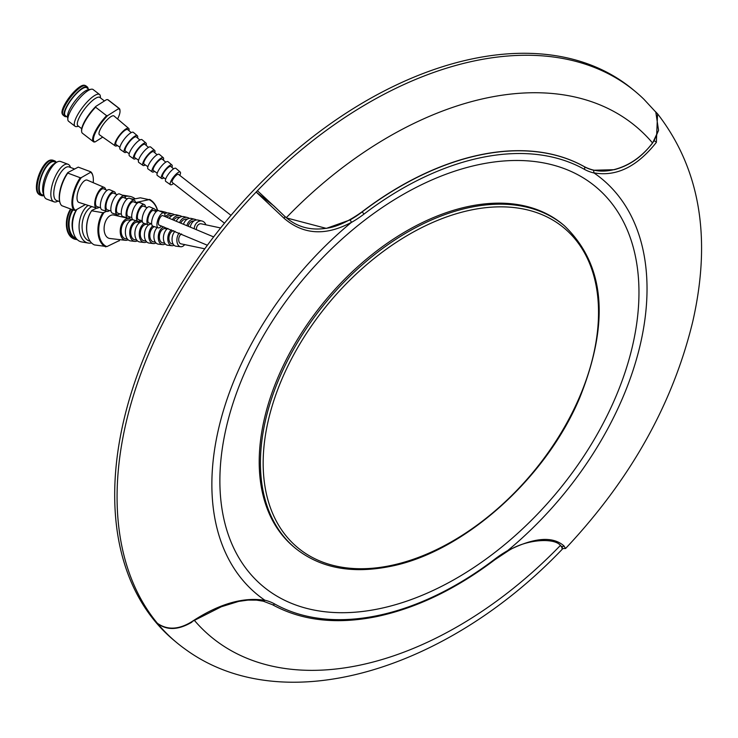 <?xml version="1.0" encoding="UTF-8"?>
<svg xmlns="http://www.w3.org/2000/svg" width="738" height="738" viewBox="0 0 738 738"><rect width="100%" height="100%" fill="white"/><g stroke="black" fill="none" stroke-linecap="round" stroke-linejoin="round"><path stroke-width="1.11" d="M655.15 111.318L657.558 113.818L656.359 142.369C637.06 166.76 616.258 176.926 593.942 172.849L594.044 172.987A269.979 172.055 -50.2 0 1 640.519 343.557A269.979 172.055 -50.2 0 1 507.532 550.723L506.342 551.332M194.62 620.64A332.017 211.603 129.8 0 0 560.437 545.391L562.743 548.721C447.514 669.873 283.816 721.257 185.275 649.209A358.483 228.466 -50.2 0 1 176.41 642.374A358.483 228.466 -50.2 0 1 157.388 623.287C167.277 630.215 178.697 629.717 191.64 621.783C218.762 603.905 243.18 596.765 264.905 600.345L264.804 600.206A269.979 172.055 -50.2 0 1 351.316 222.47L351.491 222.286C325.799 236.169 303.327 234.832 284.056 218.273L256.151 192.046A358.483 228.466 -50.2 0 1 257.424 190.727A358.483 228.466 -50.2 0 1 476.176 60.544A358.483 228.466 -50.2 0 1 635.556 91.724A358.483 228.466 -50.2 0 1 643.877 99.224L655.805 112.102L658.554 130.368L652.595 143.015A332.017 211.603 129.8 0 0 286.298 217.692C297.442 227.147 310.744 230.68 326.205 228.291C336.427 227.073 348.364 221.594 362.035 211.834L362.155 211.935A269.979 172.055 -50.2 0 1 584.247 166.659A79.99 50.977 129.8 0 0 593.62 170.247L614.228 169.694C630.04 165.626 643.315 155.995 654.062 140.82L658.554 130.368M257.424 190.727L275.606 207.618M176.41 642.374L174.039 640.399A358.483 228.466 -50.2 0 1 162.203 317.847A358.483 228.466 -50.2 0 1 473.814 58.57A358.483 228.466 -50.2 0 1 633.186 89.75L635.556 91.724M293.973 547.052A209.979 133.827 -50.2 0 1 287.036 358.114A209.979 133.827 -50.2 0 1 469.562 206.243A209.979 133.827 -50.2 0 1 562.919 224.509L564.146 225.533A209.979 133.827 -50.2 0 0 470.789 207.267A209.979 133.827 -50.2 0 0 288.263 359.138A209.979 133.827 -50.2 0 0 295.191 548.076L293.973 547.052M480.337 164.316A259.979 165.681 -50.2 0 1 632.697 345.153A259.979 165.681 -50.2 0 1 378.511 608.878A259.979 165.681 -50.2 0 1 226.151 428.04A259.979 165.681 -50.2 0 1 480.337 164.316M284.582 216.206L286.584 217.941L326.334 228.393L350.144 219.887A79.99 50.977 129.8 0 0 362.155 211.935A2.002 0.517 -127.3 0 1 363.834 214.214A81.992 52.25 -50.2 0 1 351.316 222.47M652.595 143.015C641.802 156.917 628.97 165.782 614.099 169.592C603.158 172.351 593.168 171.336 584.118 166.548A269.979 172.055 129.8 0 0 362.035 211.834M507.357 550.908C533.648 537.522 552.504 535.843 563.943 545.871L565.548 548.509M562.808 548.426L560.382 545.345C554.118 537.439 525.262 539.201 507.144 551.581L495.05 559.589A2.002 0.517 52.7 0 0 495.014 558.98A81.992 52.25 -50.2 0 1 507.532 550.723M264.905 600.345L262.866 600.972M191.64 621.783L221.335 606.756L238.688 601.396L248.023 600.095L256.473 600.123L263.318 601.202L272.414 604.69A2.002 1.531 119.2 0 1 272.239 604.56M158.993 624.505L157.388 623.287A358.483 228.466 -50.2 0 1 256.151 192.046L273.909 205.948L284.536 216.16A2.002 1.042 -47.8 0 1 284.564 216.179L273.909 205.948M351.491 222.286L350.144 219.887M593.942 172.849L593.62 170.247M204.777 248.807L181.031 243.854A5.101 3.127 -80.2 0 1 179.454 236.261A5.101 3.127 -80.2 0 1 181.603 233.946M207.378 245.247L159.187 225.145A5.101 1.983 -69.5 0 1 158.716 220.902A5.101 1.983 -69.5 0 1 161.613 215.856A5.101 1.983 -69.5 0 1 162.747 215.588L213.642 236.916M196.382 229.131A5.101 3.884 -80.2 0 1 196.437 228.439A5.101 3.884 -80.2 0 1 201.17 223.798L220.634 227.968M224.481 223.199L172.212 182.406A5.101 1.43 -52.3 0 1 172.102 182.277A5.101 1.43 -52.3 0 1 174.38 177.268A5.101 1.43 -52.3 0 1 178.439 174.334A5.101 1.43 -52.3 0 1 178.55 174.454M104.427 100.968L99.888 97.462A17.924 5.009 127.7 0 0 90.221 102.619A17.924 5.009 127.7 0 0 79.114 117.849A17.924 5.009 127.7 0 0 77.979 125.82L81.706 128.707M100.479 97.914L100.331 96.198A20.055 5.609 127.7 0 0 99.565 94.51A20.055 5.609 127.7 0 0 88.745 100.294A20.055 5.609 127.7 0 0 76.318 117.333A20.055 5.609 127.7 0 0 75.045 126.263A20.055 5.609 127.7 0 0 76.872 126.567L78.569 126.281M99.565 94.51L93.126 89.538A20.055 5.609 127.7 0 0 91.3 89.224A20.055 5.609 127.7 0 0 69.879 112.361A20.055 5.609 127.7 0 0 67.841 119.602A20.055 5.609 127.7 0 0 68.606 121.29L75.045 126.263M91.3 89.224L88.099 89.778A17.555 4.908 127.7 0 0 69.344 110.027A17.555 4.908 127.7 0 0 67.564 116.364L67.841 119.602M89.123 89.602L86.724 87.748A17.555 4.908 127.7 0 0 77.25 92.813A17.555 4.908 127.7 0 0 66.374 107.73A17.555 4.908 127.7 0 0 65.258 115.543L67.656 117.388M88.062 88.781A18.57 5.194 127.7 0 0 87.342 86.955L85.931 85.866A18.57 5.194 127.7 0 0 85.543 85.645A18.57 5.194 127.7 0 0 75.414 91.715A18.57 5.194 127.7 0 0 64.409 106.992A18.57 5.194 127.7 0 0 62.933 114.934A18.57 5.194 127.7 0 0 63.228 115.248L64.64 116.336A18.57 5.194 127.7 0 0 66.595 116.576M87.342 86.955A18.57 5.194 127.7 0 0 77.324 92.305A18.57 5.194 127.7 0 0 65.82 108.08A18.57 5.194 127.7 0 0 64.64 116.336M85.543 85.645L84.759 85.35A18.321 5.129 127.7 0 0 84.132 85.221A18.321 5.129 127.7 0 0 63.892 106.41A18.321 5.129 127.7 0 0 62.158 113.68A18.321 5.129 127.7 0 0 62.435 114.252L62.933 114.934M83.994 85.221A18.164 5.083 127.7 0 0 83.864 85.211A18.164 5.083 127.7 0 0 75.627 90.221A18.164 5.083 127.7 0 0 64.843 104.187A18.164 5.083 127.7 0 0 63.8 106.207A18.164 5.083 127.7 0 0 62.084 113.412A18.164 5.083 127.7 0 0 62.121 113.541M117.582 119.002A20.461 5.72 127.7 0 0 117.932 118.292A20.461 5.72 127.7 0 0 120.017 111.087A20.461 5.72 127.7 0 0 118.357 108.837L118.587 108.08L107.61 99.602A21.07 5.895 127.7 0 1 108.191 99.898L119.169 108.375A21.07 5.895 127.7 0 0 118.587 108.08M120.017 111.087L119.98 110.331A21.07 5.895 127.7 0 0 119.169 108.375M81.632 131.465A21.07 5.895 127.7 0 1 83.772 123.864A21.07 5.895 127.7 0 1 95.608 107.195L95.82 106.41A20.461 5.72 127.7 0 0 83.643 123.301A20.461 5.72 127.7 0 0 81.567 130.681L81.632 131.465A21.07 5.895 127.7 0 0 82.435 133.246L93.412 141.724A21.07 5.895 127.7 0 0 93.994 142.01L95.091 141.927A20.461 5.72 127.7 0 1 95.506 132.471A20.461 5.72 127.7 0 1 107.683 115.58L118.357 108.837M95.608 107.195L106.586 115.672A21.07 5.895 127.7 0 0 94.75 132.351A21.07 5.895 127.7 0 0 93.412 141.724M102.72 137.102L95.091 141.927M75.59 90.257A17.924 5.009 127.7 0 0 75.544 90.304A17.924 5.009 127.7 0 0 64.907 104.076A17.924 5.009 127.7 0 0 64.87 104.132M95.82 106.41L106.484 99.667L107.61 99.602M107.683 115.58L106.586 115.672M128.947 130.644A11.033 3.09 127.7 0 0 128.689 128.403A11.033 3.09 127.7 0 0 122.748 131.521A11.033 3.09 127.7 0 0 115.866 140.94A11.033 3.09 127.7 0 0 115.202 145.875A11.033 3.09 127.7 0 0 117.434 145.552M128.689 128.403L114.021 115.986A11.9 3.33 127.7 0 0 107.619 119.344A11.9 3.33 127.7 0 0 100.202 129.501A11.9 3.33 127.7 0 0 99.482 134.823L115.202 145.875M131.235 132.6L127.748 129.62A9.502 2.657 127.7 0 0 122.637 132.296A9.502 2.657 127.7 0 0 116.705 140.404A9.502 2.657 127.7 0 0 116.143 144.657L119.907 147.268M137.554 138.006A10.526 2.943 127.7 0 0 137.342 135.737A10.526 2.943 127.7 0 0 131.678 138.698A10.526 2.943 127.7 0 0 125.109 147.683A10.526 2.943 127.7 0 0 124.473 152.388A10.526 2.943 127.7 0 0 126.733 152.019M137.342 135.737L133.384 132.379A10.756 3.007 127.7 0 0 127.591 135.414A10.756 3.007 127.7 0 0 120.884 144.602A10.756 3.007 127.7 0 0 120.229 149.408L124.473 152.388M139.86 139.98L136.364 136.991A8.93 2.5 127.7 0 0 131.558 139.51A8.93 2.5 127.7 0 0 125.986 147.13A8.93 2.5 127.7 0 0 125.451 151.124L129.224 153.753M146.152 145.368A10.018 2.804 127.7 0 0 145.995 143.061A10.018 2.804 127.7 0 0 140.607 145.884A10.018 2.804 127.7 0 0 134.353 154.436A10.018 2.804 127.7 0 0 133.753 158.91A10.018 2.804 127.7 0 0 136.032 158.486M145.995 143.061L142.037 139.703A10.249 2.869 127.7 0 0 136.521 142.6A10.249 2.869 127.7 0 0 130.128 151.345A10.249 2.869 127.7 0 0 129.51 155.93L133.753 158.91M148.486 147.369L144.98 144.371A8.358 2.343 127.7 0 0 140.478 146.724A8.358 2.343 127.7 0 0 135.266 153.864A8.358 2.343 127.7 0 0 134.759 157.6L138.55 160.238M154.759 152.729A9.511 2.657 127.7 0 0 154.648 150.386A9.511 2.657 127.7 0 0 149.528 153.07A9.511 2.657 127.7 0 0 143.606 161.179A9.511 2.657 127.7 0 0 143.024 165.432A9.511 2.657 127.7 0 0 145.321 164.943M154.648 150.386L150.69 147.037A9.742 2.721 127.7 0 0 145.441 149.777A9.742 2.721 127.7 0 0 139.371 158.098A9.742 2.721 127.7 0 0 138.781 162.452L143.024 165.432M157.12 154.759L153.596 151.742A7.795 2.177 127.7 0 0 149.408 153.928A7.795 2.177 127.7 0 0 144.537 160.589A7.795 2.177 127.7 0 0 144.067 164.076L147.877 166.723M163.356 160.091A8.994 2.518 127.7 0 0 163.301 157.711A8.994 2.518 127.7 0 0 158.458 160.247A8.994 2.518 127.7 0 0 152.849 167.932A8.994 2.518 127.7 0 0 152.305 171.954A8.994 2.518 127.7 0 0 154.611 171.4M163.301 157.711L159.343 154.362A9.234 2.583 127.7 0 0 154.371 156.963A9.234 2.583 127.7 0 0 148.615 164.842A9.234 2.583 127.7 0 0 148.052 168.965L152.305 171.954M165.755 162.148L162.212 159.113A7.223 2.02 127.7 0 0 158.329 161.142A7.223 2.02 127.7 0 0 153.818 167.314A7.223 2.02 127.7 0 0 153.384 170.543L157.212 173.209M171.945 167.443A8.487 2.371 127.7 0 0 171.954 165.035A8.487 2.371 127.7 0 0 167.378 167.434A8.487 2.371 127.7 0 0 162.092 174.675A8.487 2.371 127.7 0 0 161.576 178.476A8.487 2.371 127.7 0 0 163.901 177.858M171.954 165.035L167.996 161.687A8.718 2.435 127.7 0 0 163.301 164.15A8.718 2.435 127.7 0 0 157.858 171.594A8.718 2.435 127.7 0 0 157.332 175.487L161.576 178.476M173.587 168.845L170.829 166.484A6.651 1.863 127.7 0 0 167.249 168.356A6.651 1.863 127.7 0 0 163.098 174.039A6.651 1.863 127.7 0 0 162.692 177.019L165.672 179.094M179.804 175.386A7.998 2.242 127.7 0 0 180.238 172.055A7.998 2.242 127.7 0 0 175.93 174.306A7.998 2.242 127.7 0 0 170.939 181.142A7.998 2.242 127.7 0 0 170.46 184.712A7.998 2.242 127.7 0 0 173.568 183.458M180.238 172.055L175.838 168.329A8.256 2.306 127.7 0 0 171.391 170.662A8.256 2.306 127.7 0 0 166.244 177.71A8.256 2.306 127.7 0 0 165.746 181.4L170.46 184.712M157.397 210.256A20.461 15.581 99.8 0 0 149.011 199.647L140.349 197.802L132.286 199.408M157.581 210.293A21.07 16.042 99.8 0 0 149.583 199.389M135.552 202.581L149.011 199.647M135.119 198.79A20.055 15.267 99.8 0 0 129.676 196.336L124.261 195.404A20.055 15.267 99.8 0 0 122.545 195.238M129.676 196.336A20.055 15.267 99.8 0 0 124.907 196.493M133.43 199.149L130.681 198.679A17.924 13.644 99.8 0 0 130.534 198.651M127.683 198.596A17.924 13.644 99.8 0 0 126.585 198.78M205.81 224.647A7.998 6.088 99.8 0 0 201.963 221.003A7.998 6.088 99.8 0 0 194.242 228.208M201.963 221.003L198.181 220.099A8.256 6.282 99.8 0 0 190.386 226.566M193.919 220.985A6.651 5.065 99.8 0 0 188.338 225.699M196.465 219.998A8.487 6.457 99.8 0 0 194.841 219.287A8.487 6.457 99.8 0 0 187.037 225.155M194.841 219.287L191.437 218.466A8.718 6.642 99.8 0 0 183.661 223.771M187.166 219.26L187.074 219.232A7.223 5.498 99.8 0 0 181.013 222.691M189.352 218.402A8.994 6.845 99.8 0 0 187.406 217.498A8.994 6.845 99.8 0 0 179.721 222.166M187.406 217.498L184.011 216.677A9.234 7.029 99.8 0 0 176.437 220.856M179.685 217.396L179.657 217.387A7.795 5.932 99.8 0 0 173.9 219.859M181.926 216.585A9.511 7.232 99.8 0 0 179.971 215.699A9.511 7.232 99.8 0 0 172.572 219.334M179.971 215.699L176.576 214.878A9.742 7.417 99.8 0 0 169.353 218.088M172.203 215.524A8.358 6.365 99.8 0 0 166.963 217.175M174.491 214.767A10.018 7.629 99.8 0 0 172.544 213.909A10.018 7.629 99.8 0 0 165.552 216.64M172.544 213.909L169.14 213.088A10.249 7.804 99.8 0 0 164.611 213.734M167.056 212.959A10.526 8.017 99.8 0 0 165.109 212.11A10.526 8.017 99.8 0 0 162.074 212.147M165.109 212.11L161.705 211.289A10.756 8.192 99.8 0 0 159.722 211.142M159.343 210.976A11.033 8.404 99.8 0 0 157.674 210.321A11.033 8.404 99.8 0 0 155.275 210.201M91.89 206.594A17.924 10.978 99.8 0 0 82.167 228.725A17.924 10.978 99.8 0 0 90.128 241.215M88.154 205.395A20.055 12.288 99.8 0 0 79.169 229.057A20.055 12.288 99.8 0 0 88.246 243.06A20.055 12.288 99.8 0 0 91.549 242.913M76.89 209.407A20.055 12.288 99.8 0 0 72.564 227.922A20.055 12.288 99.8 0 0 73.514 233.042A20.055 12.288 99.8 0 0 81.641 241.926L88.246 243.06M76.761 209.481A17.555 10.756 99.8 0 0 72.176 226.861A17.555 10.756 99.8 0 0 73.007 231.345L73.514 233.042M73.062 209.896A17.555 10.756 99.8 0 0 69.123 226.335A17.555 10.756 99.8 0 0 76.152 238.365M71.106 209.168A18.57 11.374 99.8 0 0 67.047 226.381A18.57 11.374 99.8 0 0 73.044 238.457A18.57 11.374 99.8 0 0 75.451 239.343L76.9 239.592A18.57 11.374 99.8 0 0 77.296 239.647M72.398 209.647A18.57 11.374 99.8 0 0 68.496 226.631A18.57 11.374 99.8 0 0 76.9 239.592M70.673 209.002A18.321 11.218 99.8 0 0 66.54 226.197A18.321 11.218 99.8 0 0 69.566 235.413A18.321 11.218 99.8 0 0 72.462 238.116A18.321 11.218 99.8 0 0 72.758 238.282M70.608 208.983A18.164 11.125 99.8 0 0 66.457 226.114A18.164 11.125 99.8 0 0 69.446 235.247A18.164 11.125 99.8 0 0 69.51 235.33M105.709 246.861A21.07 12.906 99.8 0 1 98.006 232.701A21.07 12.906 99.8 0 1 102.886 212.719L104.086 212.452A20.461 12.537 99.8 0 0 98.827 232.599A20.461 12.537 99.8 0 0 106.909 246.584L94.455 244.924A21.07 12.906 99.8 0 1 87.739 236.132A21.07 12.906 99.8 0 1 91.632 210.782L91.918 210.348A20.461 12.537 99.8 0 0 87.619 235.726A20.461 12.537 99.8 0 0 87.684 235.929M106.909 246.584L119.335 240.56A21.07 12.906 99.8 0 0 119.676 240.034A21.07 12.906 99.8 0 0 119.768 239.887M102.886 212.719L91.632 210.782M123.661 216.88A21.07 12.906 99.8 0 0 123.633 216.778A20.461 12.537 99.8 0 1 123.744 217.24M119.021 240.994A20.461 12.537 99.8 0 0 119.87 239.73A20.461 12.537 99.8 0 0 119.907 239.656M104.086 212.452L106.567 211.299M91.918 210.348L96.724 208.134M131.558 219.933A11.033 6.762 99.8 0 0 129.224 218.568A11.033 6.762 99.8 0 0 120.266 232.571A11.033 6.762 99.8 0 0 125.478 240.311A11.033 6.762 99.8 0 0 128.135 239.804M129.224 218.568L113.809 215.044A11.9 7.288 99.8 0 0 104.15 230.136A11.9 7.288 99.8 0 0 109.778 238.475L125.478 240.311M130.543 220.459L128.956 220.081A9.502 5.821 99.8 0 0 121.226 232.129A9.502 5.821 99.8 0 0 125.737 238.789L127.36 238.974M140.644 222.064A10.526 6.448 99.8 0 0 139.482 221.123M136.087 220.773A10.526 6.448 99.8 0 0 129.777 234.011A10.526 6.448 99.8 0 0 134.75 241.391A10.526 6.448 99.8 0 0 137.406 240.837M132.775 219.629A10.756 6.587 99.8 0 0 125.423 233.356A10.756 6.587 99.8 0 0 130.506 240.892L134.75 241.391M139.657 222.608L138.043 222.221A8.93 5.47 99.8 0 0 130.764 233.549A8.93 5.47 99.8 0 0 135.008 239.813L136.659 239.998M144.168 223.365A10.018 6.135 99.8 0 0 139.288 235.45A10.018 6.135 99.8 0 0 144.021 242.47A10.018 6.135 99.8 0 0 146.687 241.87M142.379 221.686A10.249 6.273 99.8 0 0 134.934 234.785A10.249 6.273 99.8 0 0 139.777 241.972L144.021 242.47M147.711 224.509L147.12 224.361A8.358 5.12 99.8 0 0 140.312 234.97A8.358 5.12 99.8 0 0 144.288 240.837L145.976 241.022M152.609 226.012A9.511 5.821 99.8 0 0 148.79 236.88A9.511 5.821 99.8 0 0 153.283 243.549A9.511 5.821 99.8 0 0 155.967 242.894M151.474 223.771A9.742 5.969 99.8 0 0 150.552 223.9M148.781 224.758A9.742 5.969 99.8 0 0 144.445 236.225A9.742 5.969 99.8 0 0 149.048 243.051L153.283 243.549M154.38 226.64A7.795 4.769 99.8 0 0 149.86 236.391A7.795 4.769 99.8 0 0 153.559 241.852L155.303 242.046M167.904 228.476A8.994 5.507 99.8 0 0 167.886 228.457A8.718 5.341 99.8 0 0 163.458 239.094A8.718 5.341 99.8 0 0 167.581 245.21L171.825 245.708A8.487 5.194 99.8 0 0 174.03 245.228M163.937 226.935A8.994 5.507 99.8 0 0 158.301 238.319A8.994 5.507 99.8 0 0 162.554 244.629A8.994 5.507 99.8 0 0 165.238 243.909M157.194 227.544A9.234 5.655 99.8 0 0 153.947 237.664A9.234 5.655 99.8 0 0 158.31 244.13L162.554 244.629M167.046 229.057L165.284 228.651A7.223 4.428 99.8 0 0 159.408 237.811A7.223 4.428 99.8 0 0 162.84 242.876L164.629 243.07M171.465 229.85A8.487 5.194 99.8 0 0 167.812 239.758A8.487 5.194 99.8 0 0 171.825 245.708M173.661 230.726A6.651 4.077 99.8 0 0 168.956 239.232A6.651 4.077 99.8 0 0 172.111 243.9L173.098 244.001M179.196 232.959A7.998 4.898 99.8 0 0 176.917 241.132A7.998 4.898 99.8 0 0 180.699 246.741A7.998 4.898 99.8 0 0 184.731 244.518M175.044 231.28A8.256 5.055 99.8 0 0 172.083 240.404A8.256 5.055 99.8 0 0 175.985 246.188L180.699 246.741M74.298 168.882L69.086 166.936A17.924 6.965 110.5 0 0 54.261 188.596A17.924 6.965 110.5 0 0 56.549 200.515L59.677 201.677M70.534 167.471L70.414 167.148A20.055 7.795 110.5 0 0 67.988 164.242A20.055 7.795 110.5 0 0 51.392 188.494A20.055 7.795 110.5 0 0 53.957 201.825A20.055 7.795 110.5 0 0 57.693 201.225L57.998 201.05M67.988 164.242L60.673 161.511A20.055 7.795 110.5 0 0 56.937 162.111A20.055 7.795 110.5 0 0 44.077 185.764A20.055 7.795 110.5 0 0 44.215 196.188A20.055 7.795 110.5 0 0 46.642 199.094L53.957 201.825M56.937 162.111L54.372 163.578A17.555 6.827 110.5 0 0 43.108 184.269A17.555 6.827 110.5 0 0 43.238 193.402L44.215 196.188M56.226 162.517L54.261 161.788A17.555 6.827 110.5 0 0 39.732 183.015A17.555 6.827 110.5 0 0 41.974 194.684L43.948 195.413M56.365 162.443A18.57 7.214 110.5 0 0 54.612 160.838L53.007 160.238A18.57 7.214 110.5 0 0 52.149 160.063A18.57 7.214 110.5 0 0 37.647 182.683A18.57 7.214 110.5 0 0 39.252 194.601A18.57 7.214 110.5 0 0 40.018 195.026L41.623 195.625A18.57 7.214 110.5 0 0 43.994 195.57M54.612 160.838A18.57 7.214 110.5 0 0 39.252 183.282A18.57 7.214 110.5 0 0 41.623 195.625M52.149 160.063L51.346 160.017A18.321 7.122 110.5 0 0 50.055 160.192A18.321 7.122 110.5 0 0 37.029 182.351A18.321 7.122 110.5 0 0 37.758 193.135A18.321 7.122 110.5 0 0 38.616 194.103L39.252 194.601M49.935 160.229A18.164 7.057 110.5 0 0 49.815 160.257A18.164 7.057 110.5 0 0 36.9 182.221A18.164 7.057 110.5 0 0 37.62 192.922A18.164 7.057 110.5 0 0 37.693 193.024M93.219 182.701A20.461 7.952 110.5 0 0 92.776 175.423A20.461 7.952 110.5 0 0 90.617 172.295L90.709 171.788L78.237 167.129L67.841 172.563A20.461 7.952 110.5 0 0 59.769 191.797A20.461 7.952 110.5 0 0 59.916 202.443A20.461 7.952 110.5 0 0 60.036 202.766M92.674 175.109A21.07 8.192 110.5 0 0 92.582 174.768A21.07 8.192 110.5 0 0 90.709 171.788M67.841 172.563L67.776 173.089A21.07 8.192 110.5 0 0 59.999 192.157A21.07 8.192 110.5 0 0 60.147 203.116A21.07 8.192 110.5 0 0 61.891 205.727L74.363 210.385L75.433 210.238A20.461 7.952 110.5 0 1 73.256 196.834A20.461 7.952 110.5 0 1 81.318 177.6L90.617 172.295M67.776 173.089L80.248 177.747A21.07 8.192 110.5 0 0 72.481 196.815A21.07 8.192 110.5 0 0 74.363 210.385M75.433 210.238L84.741 204.933A20.461 7.952 110.5 0 0 85.11 204.417M81.318 177.6L80.248 177.747M105.691 189.712A11.033 4.29 110.5 0 0 104.224 187.406A11.033 4.29 110.5 0 0 95.017 200.718A11.033 4.29 110.5 0 0 96.503 208.079A11.033 4.29 110.5 0 0 99.123 207.295M104.224 187.406L87.268 180.146A11.9 4.622 110.5 0 0 77.342 194.5A11.9 4.622 110.5 0 0 78.948 202.443L96.503 208.079M107.102 190.321L103.68 188.836A9.502 3.69 110.5 0 0 95.755 200.293A9.502 3.69 110.5 0 0 97.038 206.631L100.589 207.756M115.654 194.039A10.526 4.087 110.5 0 0 114.224 191.677A10.526 4.087 110.5 0 0 105.451 204.38A10.526 4.087 110.5 0 0 106.862 211.4A10.526 4.087 110.5 0 0 109.482 210.551M114.224 191.677L109.648 189.721A10.756 4.179 110.5 0 0 100.672 202.701A10.756 4.179 110.5 0 0 102.121 209.878L106.862 211.4M117.102 194.666L113.661 193.172A8.93 3.469 110.5 0 0 106.207 203.946A8.93 3.469 110.5 0 0 107.416 209.906L110.995 211.031M125.617 198.365A10.018 3.893 110.5 0 0 124.233 195.957A10.018 3.893 110.5 0 0 115.875 208.042A10.018 3.893 110.5 0 0 117.222 214.721A10.018 3.893 110.5 0 0 119.842 213.817M124.233 195.957L119.648 194.002A10.249 3.985 110.5 0 0 111.106 206.363A10.249 3.985 110.5 0 0 112.48 213.199L117.222 214.721M127.102 199.011L123.643 197.507A8.358 3.247 110.5 0 0 116.669 207.59A8.358 3.247 110.5 0 0 117.794 213.171L121.392 214.306M135.571 202.682A9.511 3.69 110.5 0 0 134.233 200.238A9.511 3.69 110.5 0 0 126.299 211.705A9.511 3.69 110.5 0 0 127.582 218.042A9.511 3.69 110.5 0 0 130.202 217.073M134.233 200.238L129.657 198.282A9.742 3.782 110.5 0 0 121.53 210.026A9.742 3.782 110.5 0 0 122.84 216.529L127.582 218.042M137.111 203.356L133.624 201.843A7.795 3.026 110.5 0 0 127.121 211.234A7.795 3.026 110.5 0 0 128.181 216.437L131.798 217.581M145.524 207.009A8.994 3.496 110.5 0 0 144.233 204.518A8.994 3.496 110.5 0 0 136.733 215.367A8.994 3.496 110.5 0 0 137.941 221.372A8.994 3.496 110.5 0 0 140.543 220.33M144.233 204.518L139.657 202.553A9.234 3.589 110.5 0 0 131.964 213.688A9.234 3.589 110.5 0 0 133.2 219.85L137.941 221.372M147.13 207.701L143.606 206.179A7.223 2.804 110.5 0 0 137.582 214.887A7.223 2.804 110.5 0 0 138.559 219.703L142.213 220.856M155.469 211.326A8.487 3.303 110.5 0 0 154.242 208.789A8.487 3.303 110.5 0 0 147.157 219.029A8.487 3.303 110.5 0 0 148.301 224.693A8.487 3.303 110.5 0 0 150.893 223.586M154.242 208.789L149.657 206.834A8.718 3.386 110.5 0 0 142.388 217.359A8.718 3.386 110.5 0 0 143.559 223.171L148.301 224.693M156.207 211.649L153.587 210.505A6.651 2.583 110.5 0 0 148.034 218.531A6.651 2.583 110.5 0 0 148.938 222.977L151.659 223.835M164.998 216.428A7.998 3.109 110.5 0 0 163.818 212.895A7.998 3.109 110.5 0 0 157.148 222.544A7.998 3.109 110.5 0 0 158.227 227.876A7.998 3.109 110.5 0 0 161.428 225.985M163.818 212.895L158.735 210.717A8.256 3.21 110.5 0 0 151.844 220.68A8.256 3.21 110.5 0 0 152.96 226.188L158.227 227.876M268.18 420.955A208.042 132.591 129.8 0 0 390.116 565.668A208.042 132.591 129.8 0 0 593.518 354.618A208.042 132.591 129.8 0 0 471.591 209.906A208.042 132.591 129.8 0 0 268.18 420.955M584.118 166.548L584.247 166.659A2.002 1.531 -60.8 0 1 584.275 169.27A267.977 170.782 129.8 0 0 363.834 214.214M264.804 600.206A81.992 52.25 -50.2 0 1 274.573 603.924A267.977 170.782 129.8 0 0 376.952 615.713A267.977 170.782 129.8 0 0 495.014 558.98M563.943 545.871A2.002 1.873 135.7 0 1 561.231 546.129L561.166 546.074M274.573 603.924A2.002 1.531 119.2 0 1 272.414 604.69C301.574 620.649 336.159 624.643 376.168 616.691C416.195 608.296 455.826 589.265 495.05 559.589M191.945 622.134L191.945 622.134C178.476 630.095 167.056 630.566 157.692 623.555M284.056 218.273A2.002 1.042 -47.8 0 0 284.564 216.179L286.556 217.922M594.044 172.987A81.992 52.25 -50.2 0 1 584.275 169.27M656.359 142.369A2.002 0.692 -148.8 0 0 654.062 140.82L653.997 140.764M565.566 548.5C630.4 479.626 672.807 403.963 692.77 321.51C711.764 237.931 700.011 168.688 657.53 113.781M295.191 548.076C319.739 567.863 351.122 574.035 389.341 566.581C462.671 552.91 545.502 479.377 579.727 397.782C610.105 321.888 604.902 264.472 564.146 225.533M561.959 548.62L565.566 548.491M654.597 110.82L657.549 113.818M213.752 236.769L212.922 236.575M231.012 215.358L178.439 174.334M157.674 210.321L155.081 209.693M72.462 238.116L73.044 238.457M92.776 175.423L92.582 174.768M59.916 202.443L60.147 203.116"/></g></svg>
